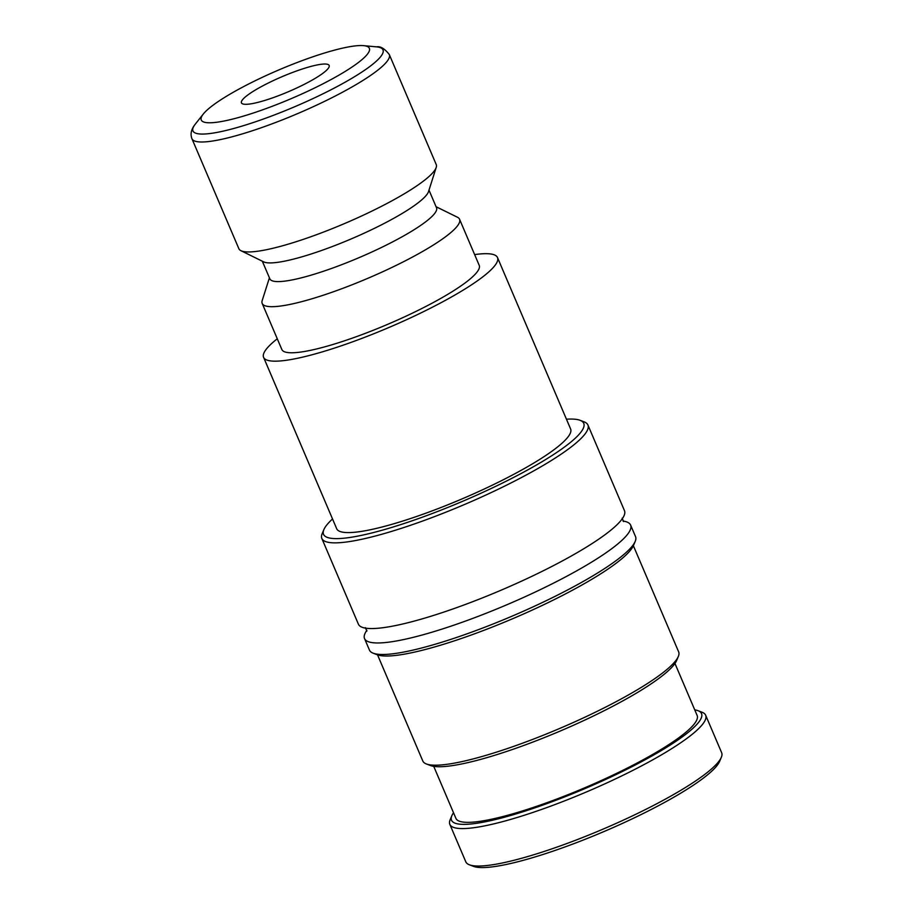 <?xml version="1.0" encoding="UTF-8"?>
<svg xmlns="http://www.w3.org/2000/svg" width="913" height="913" viewBox="0 0 913 913"><rect width="100%" height="100%" fill="white"/><g stroke="black" fill="none" stroke-linecap="round" stroke-linejoin="round"><path stroke-width="1.37" d="M332.537 518.972A141.458 24.195 -23.1 0 0 323.864 529.631L322.175 533.66A144.631 24.731 -23.1 0 0 321.844 538.465L358.398 624.172A144.631 24.731 -23.1 0 0 379.089 628.155A144.631 24.731 -23.1 0 0 423.883 618.375A144.631 24.731 -23.1 0 0 606.46 533.626A144.631 24.731 -23.1 0 0 613.022 528.376A144.631 24.731 -23.1 0 0 624.469 510.675L587.915 424.979A144.631 24.731 -23.1 0 0 584.206 421.886L580.132 420.322A141.458 24.195 -23.1 0 0 566.448 419.204M453.521 812.753A135.889 23.236 -23.1 0 0 451.844 815.72L450.155 819.737A139.073 23.784 -23.1 0 0 449.835 824.359L465.801 861.815A139.073 23.784 -23.1 0 0 469.373 864.782A139.073 23.784 -23.1 0 0 575.601 840.245A139.073 23.784 -23.1 0 0 704.322 774.76A139.073 23.784 -23.1 0 0 721.327 757.311A139.073 23.784 -23.1 0 0 721.647 752.689L705.669 715.244A139.073 23.784 -23.1 0 0 702.108 712.266L698.046 710.702A135.889 23.236 -23.1 0 0 694.736 709.869M449.835 824.359A139.073 23.784 -23.1 0 0 548.633 806.909A139.073 23.784 -23.1 0 0 688.356 737.305A139.073 23.784 -23.1 0 0 705.669 715.244M469.373 864.782L473.436 866.346A135.889 23.236 -23.1 0 0 577.233 842.379A135.889 23.236 -23.1 0 0 703.033 778.378A135.889 23.236 -23.1 0 0 719.638 761.339L721.327 757.311M321.844 538.465A144.631 24.731 -23.1 0 0 424.591 520.319A144.631 24.731 -23.1 0 0 569.906 447.929A144.631 24.731 -23.1 0 0 587.915 424.979M323.864 529.631A141.458 24.195 -23.1 0 0 413.064 520.478A141.458 24.195 -23.1 0 0 566.14 445.784A141.458 24.195 -23.1 0 0 580.132 420.322M366.878 630.301A144.631 24.731 -23.1 0 0 364.538 638.575A144.631 24.731 -23.1 0 0 430.034 632.777A144.631 24.731 -23.1 0 0 612.6 548.04A144.631 24.731 -23.1 0 0 630.609 525.089A144.631 24.731 -23.1 0 0 623.02 521.038M364.538 638.575L369.457 650.102A144.631 24.731 -23.1 0 0 373.155 653.183A144.631 24.731 -23.1 0 0 483.639 627.676A144.631 24.731 -23.1 0 0 617.519 559.555A144.631 24.731 -23.1 0 0 635.197 541.42A144.631 24.731 -23.1 0 0 635.528 536.604L630.609 525.089M373.155 653.183L377.229 654.747A141.458 24.195 -23.1 0 0 485.282 629.799A141.458 24.195 -23.1 0 0 616.218 563.184A141.458 24.195 -23.1 0 0 633.508 545.438L635.197 541.42M377.537 654.861L422.799 760.986A139.073 23.784 -23.1 0 0 426.36 763.953A139.073 23.784 -23.1 0 0 532.587 739.427A139.073 23.784 -23.1 0 0 661.32 673.931A139.073 23.784 -23.1 0 0 678.313 656.493A139.073 23.784 -23.1 0 0 678.644 651.859L633.371 545.734M426.36 763.953L430.434 765.516A135.889 23.236 -23.1 0 0 534.231 741.55A135.889 23.236 -23.1 0 0 660.019 677.549A135.889 23.236 -23.1 0 0 676.636 660.51L678.313 656.493M433.732 766.361L455.918 818.368A131.118 22.426 -23.1 0 0 549.067 801.911A131.118 22.426 -23.1 0 0 680.801 736.289A131.118 22.426 -23.1 0 0 697.133 715.472L674.958 663.477M451.844 815.72A135.889 23.236 -23.1 0 0 537.54 806.932A135.889 23.236 -23.1 0 0 684.602 735.17A135.889 23.236 -23.1 0 0 698.046 710.702M428.996 190.132L436.517 207.776A90.592 15.498 156.9 0 1 425.23 222.144A90.592 15.498 156.9 0 1 334.215 267.486A90.592 15.498 156.9 0 1 269.86 278.853L262.328 261.209M436.072 206.726L457.459 217.237A107.278 18.351 156.9 0 1 459.559 219.246A107.278 18.351 156.9 0 1 446.195 236.273A107.278 18.351 156.9 0 1 338.403 289.969A107.278 18.351 156.9 0 1 262.191 303.436A107.278 18.351 156.9 0 1 262.202 300.525L269.415 277.814M389.303 54.552L436.209 164.511A107.278 18.351 156.9 0 1 436.209 167.421L428.539 191.536A90.592 15.498 156.9 0 1 417.264 203.462A90.592 15.498 156.9 0 1 332.241 246.567A90.592 15.498 156.9 0 1 263.663 261.871L240.952 250.698A107.278 18.351 156.9 0 1 238.852 248.69L191.947 138.73C190.121 134.085 191.228 129.235 195.256 124.179A103.306 17.667 156.9 0 0 239.72 126.793A103.306 17.667 156.9 0 0 370.13 66.272A103.306 17.667 156.9 0 0 376.51 46.86C380.424 46.072 384.681 48.64 389.303 54.552A107.278 18.351 156.9 0 1 375.951 71.579A107.278 18.351 156.9 0 1 240.53 134.439A107.278 18.351 156.9 0 1 191.947 138.73M436.209 167.421A107.278 18.351 156.9 0 1 422.845 181.539A107.278 18.351 156.9 0 1 322.152 232.587A107.278 18.351 156.9 0 1 240.952 250.698M357.987 62.814A91.391 15.635 156.9 0 1 253.905 112.824A91.391 15.635 156.9 0 1 203.291 114.045A91.391 15.635 156.9 0 1 212.626 105.52A91.391 15.635 156.9 0 1 291.738 64.618A91.391 15.635 156.9 0 1 363.636 45.65A91.391 15.635 156.9 0 1 357.987 62.814M459.559 219.246L479.211 265.341A107.278 18.351 156.9 0 1 465.858 282.368A107.278 18.351 156.9 0 1 358.067 336.064A107.278 18.351 156.9 0 1 281.855 349.519L262.191 303.436M497.494 257.546L570.602 428.95A127.147 21.741 156.9 0 1 554.773 449.128A127.147 21.741 156.9 0 1 427.022 512.775A127.147 21.741 156.9 0 1 336.692 528.73L263.583 357.314A127.147 21.741 -23.1 0 0 353.902 341.359A127.147 21.741 -23.1 0 0 481.653 277.723A127.147 21.741 -23.1 0 0 497.494 257.546A127.147 21.741 -23.1 0 0 474.634 254.601M277.278 338.791A127.147 21.741 -23.1 0 0 263.583 357.314M323.225 73.029A47.681 8.16 156.9 0 1 275.315 96.892A47.681 8.16 156.9 0 1 241.443 102.872A47.681 8.16 156.9 0 1 247.389 95.306A47.681 8.16 156.9 0 1 295.287 71.442A47.681 8.16 156.9 0 1 329.159 65.462A47.681 8.16 156.9 0 1 323.225 73.029M365.394 627.665L366.866 631.1M622.141 518.15L623.613 521.585M203.291 114.045L195.256 124.179M363.636 45.65L376.51 46.86"/></g></svg>
